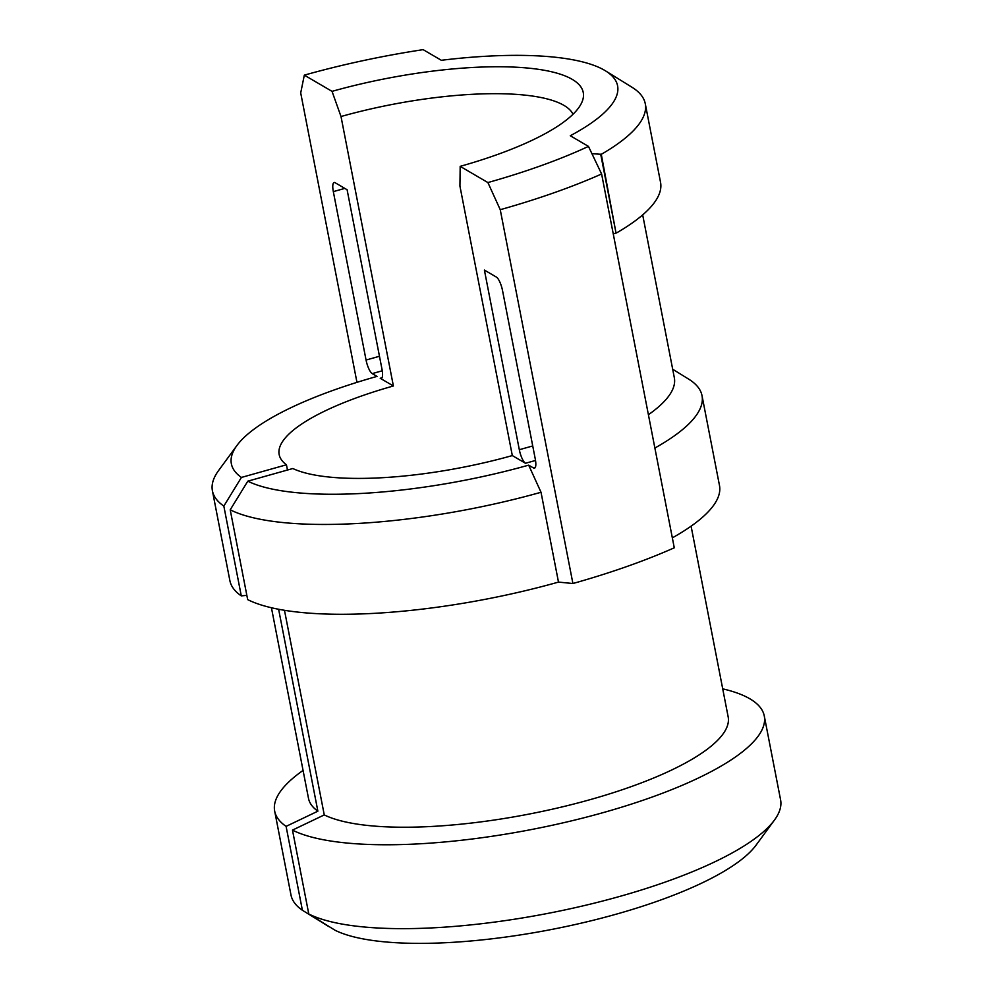 <?xml version="1.0" encoding="UTF-8"?>
<svg xmlns="http://www.w3.org/2000/svg" width="993" height="993" viewBox="0 0 993 993"><rect width="100%" height="100%" fill="white"/><g stroke="black" fill="none" stroke-linecap="round" stroke-linejoin="round"><path stroke-width="1.49" d="M271.437 607.741L308.5 798.384A213.756 57.482 -11 0 0 317.872 811.182L278.623 609.268M284.482 610.298L324.264 814.918A213.756 57.482 -11 0 0 564.756 806.291A213.756 57.482 -11 0 0 728.154 716.822L691.091 526.166M591.927 153.654L601.286 154.325L616.032 233.07A23.745 6.392 -11 0 0 613.264 233.901M588.464 146.393L601.609 173.986A296.882 79.837 169 0 1 500.249 209.697L487.898 182.563A273.125 73.445 -11 0 0 588.464 146.393L570.28 135.743A225.634 60.672 -11 0 0 605.556 70.888L631.958 87.235A249.38 67.065 169 0 1 645.276 103.731A249.38 67.065 169 0 1 601.286 154.325M645.276 103.731L660.544 182.315A249.38 67.065 169 0 1 616.554 232.921M642.682 214.885L674.334 377.725A225.634 60.672 169 0 1 648.404 414.726M654.884 448.029A249.38 67.065 -11 0 0 702.014 395.648A249.38 67.065 -11 0 0 688.708 379.152L672.683 369.235M672.335 537.858A249.38 67.065 -11 0 0 719.478 485.465L702.014 395.648M303.064 770.419A249.38 67.065 -11 0 0 274.676 811.12A249.38 67.065 -11 0 0 286.096 826.375L317.872 811.182M324.264 814.918L292.476 830.111A249.38 67.065 -11 0 0 572.887 820.528A249.38 67.065 -11 0 0 764.275 715.953A249.38 67.065 -11 0 0 722.718 688.844M274.676 811.12L290.986 895.003A249.38 67.065 -11 0 0 302.393 910.258L286.096 826.375M292.476 830.111L308.786 913.994A249.38 67.065 -11 0 0 554.926 911.996A249.38 67.065 -11 0 0 774.416 820.119A249.38 67.065 -11 0 0 780.585 799.837L764.275 715.953M328.72 926.543L302.393 910.258M308.786 913.994L335.1 930.28A225.634 60.672 -11 0 0 557.905 928.219A225.634 60.672 -11 0 0 756.058 845.167L774.416 820.119M535.525 460.454L525.483 463.272A11.879 3.339 74.3 0 1 519.314 449.717L484.398 270.071L496.363 277.072A11.879 3.339 74.3 0 1 502.545 290.639L535.277 459.051A11.879 3.339 74.3 0 1 534.495 468.15A11.879 3.339 74.3 0 1 533.464 467.951L535.277 467.442M525.483 463.272L512.314 455.576A176.94 47.577 169 0 1 292.836 468.522L247.803 481.171A225.634 60.672 -11 0 0 528.673 465.146L533.464 467.951M247.803 481.171L230.215 509.806L247.679 599.623A249.38 67.065 -11 0 0 558.488 582.097L541.024 492.267L528.673 465.146M230.215 509.806A249.38 67.065 -11 0 0 541.024 492.267M382.268 370.774L372.238 373.604L377.03 376.397A225.634 60.672 -11 0 0 236.942 445.485L218.584 470.545A249.38 67.065 -11 0 0 212.415 490.815L229.879 580.632A249.38 67.065 -11 0 0 241.287 595.887L223.835 506.07L241.423 477.434L286.443 464.786A176.94 47.577 169 0 1 279.157 454.533A176.94 47.577 169 0 1 393.389 385.979L380.22 378.271L382.02 377.762M212.415 490.815A249.38 67.065 -11 0 0 223.835 506.07M246.847 595.341L241.287 595.887M287.474 470.024L286.443 464.786M236.942 445.485A225.634 60.672 -11 0 0 241.423 477.434M372.238 373.604A11.879 3.339 74.3 0 1 366.057 360.037L333.325 191.624A11.879 3.339 74.3 0 1 334.107 182.526A11.879 3.339 74.3 0 1 335.137 182.724L347.103 189.737L382.02 369.384A11.879 3.339 74.3 0 1 381.25 378.47A11.879 3.339 74.3 0 1 380.22 378.271M393.389 385.979L341.009 116.516A176.94 47.577 169 0 1 573.035 114.232M341.009 116.516L332.034 91.356A190.656 51.276 169 0 1 582.382 101.063A190.656 51.276 169 0 1 460.181 166.352L459.933 186.101L512.314 455.576M605.556 70.888A225.634 60.672 -11 0 0 441.326 60.288L423.142 49.65A273.125 73.445 -11 0 0 304.317 75.145L300.705 92.932L356.959 382.355M332.034 91.356L304.317 75.145M487.898 182.563L460.181 166.352M601.609 173.986L674.272 547.801A296.882 79.837 169 0 1 572.911 583.512L500.249 209.697M572.911 583.512L558.488 582.097M616.032 233.07L600.691 154.163M532.732 445.944L519.314 449.717M333.325 191.624L344.807 188.397M379.475 356.264L366.057 360.037"/></g></svg>
